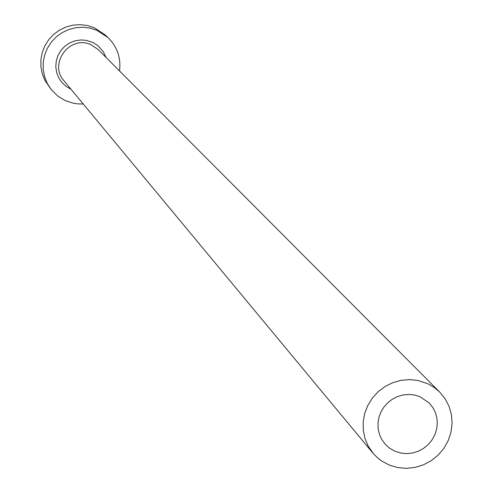 <?xml version="1.0" encoding="UTF-8"?>
<svg xmlns="http://www.w3.org/2000/svg" width="493" height="493" viewBox="0 0 493 493"><rect width="100%" height="100%" fill="white"/><g stroke="black" fill="none" stroke-linecap="round" stroke-linejoin="round"><path stroke-width="0.74" d="M419.802 396.606L414.422 394.985L408.789 394.431L403.114 394.955L397.598 396.551L392.453 399.145L387.862 402.658L383.998 406.959L381.003 411.877L378.975 417.244L378.008 422.858L378.119 428.516L379.308 434L381.539 439.121L385.353 444.409L389.636 448.211L394.616 451.083L401.006 453.085L406.762 453.603L412.549 452.993L418.144 451.274L423.339 448.513L427.936 444.822L431.757 440.335L434.653 435.227L436.521 429.693L437.285 423.937L436.915 418.181L435.424 412.653L432.872 407.551L429.348 403.083L419.802 396.606M389.439 465.145L397.74 467.592L406.423 468.35L415.143 467.401L423.573 464.776L431.381 460.579L438.271 454.971L443.983 448.174L448.291 440.44L451.027 432.071L452.093 423.388L451.44 414.724L449.092 406.411L445.142 398.775L439.731 392.114L434.265 387.492L428.078 383.85L417.861 380.442L409.461 379.592L400.988 380.349L392.755 382.691L385.051 386.53L378.174 391.732L372.357 398.104L367.827 405.419L364.734 413.399L363.199 421.768L363.273 430.21L364.956 438.425L368.179 446.11L373.793 454.115L378.039 458.256L381.582 460.943L389.439 465.145M119.516 70.955C121.105 57.94 117.279 46.817 108.035 37.591L96.819 30.258L89.948 28.083L82.769 27.232L75.552 27.744L68.539 29.598L61.982 32.729L56.122 37.024L51.161 42.336L47.279 48.474L44.604 55.222L43.242 62.334L43.23 69.556L44.58 76.643L47.229 83.335L51.093 89.399L57.958 96.203L65.058 100.492L73.389 103.24L78.282 103.924L83.231 103.974M108.035 37.591L105.212 34.929L94.083 27.657L87.261 25.494L80.143 24.65L72.976 25.155L66.019 26.992L59.511 30.104L53.7 34.368L48.776 39.637L44.918 45.726L42.269 52.418L40.913 59.48L40.907 66.647L42.244 73.679L44.875 80.322L51.093 89.399M71.004 89.239L66.062 86.374L61.884 82.479L58.685 77.746L56.621 72.409L55.795 66.74L56.251 61.015L57.964 55.518L60.849 50.526L64.768 46.287L69.525 43.014L74.874 40.87L80.556 39.958L86.287 40.327L93.183 42.608L98.335 46.003L103.37 51.814L106.001 57.398M439.731 392.114L98.23 49.602L90.983 44.715C70.055 34.602 48.296 63.677 63.979 80.772L372.825 452.993"/></g></svg>
